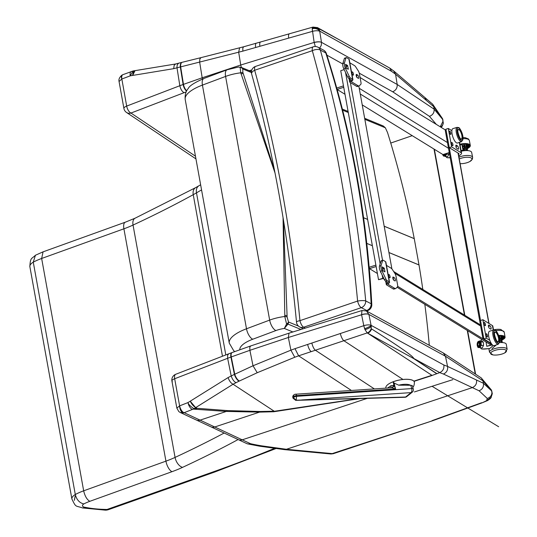 <?xml version="1.0" encoding="UTF-8"?>
<svg xmlns="http://www.w3.org/2000/svg" width="537" height="537" viewBox="0 0 537 537"><rect width="100%" height="100%" fill="white"/><g stroke="black" fill="none" stroke-linecap="round" stroke-linejoin="round"><path stroke-width="0.81" d="M196.844 408.422L194.454 408.67A5.994 3.94 91 0 1 193.803 409.14L197.072 408.295A5.994 5.303 123.3 0 1 196.844 408.422L195.636 407.63A5.994 5.303 123.3 0 0 195.864 407.502L195.844 407.496A6.129 2.249 -124.9 0 1 190.246 401.186L195.636 407.63A87.8 72.508 -68.6 0 1 193.938 408.677A5.994 3.893 90.7 0 1 193.307 409.134A61.473 16.566 -13.1 0 1 193.803 409.14L226.332 411.429L259.546 412.121A9.189 5.625 -90.6 0 0 260.371 411.49L227.534 410.597L197.072 408.295L195.864 407.502L233.065 384.237C230.957 383.183 229.299 380.968 228.091 377.578L190.246 401.186A81.825 67.132 110.7 0 1 187.977 402.582A5.994 2.752 68.6 0 0 192.488 409.409L193.307 409.134M194.454 408.67A60.272 15.888 166.8 0 0 193.938 408.677C190.373 406.294 188.386 404.267 187.977 402.582L179.613 405.858L176.848 408.107L171.927 381.075A6.129 2.067 -10.3 0 1 174.673 378.746A6.129 2.826 -111.1 0 1 175.747 374.269L175.747 374.269A6.129 6.129 0 0 0 171.927 381.075A6.129 2.067 -10.3 0 0 172.404 381.7M236.045 382.686A176.78 84.524 -12.5 0 1 239.099 381.156L257.236 372.718L253.014 365.771L234.407 374.39A184.48 87.531 167.5 0 0 231.199 375.981L231.199 375.974C232.353 379.391 233.971 381.626 236.045 382.686L233.051 384.23L274.192 411.208L260.371 411.49M176.848 408.107L178.821 411.577L180.231 412.497L183.097 412.926A6.129 5.571 -65.1 0 0 184.151 412.684A5.994 2.752 -111.4 0 1 179.633 405.851M183.097 412.926A5.994 3.081 -100 0 1 179.613 405.858L174.673 378.746L227.634 358.293A184.6 62.97 -10.3 0 1 230.91 357.065A6.129 2.658 -110.3 0 1 231.89 352.621A6.129 2.658 -110.3 0 1 232.071 352.574M228.091 377.578L231.199 375.974L227.634 358.3M289 333.168L250.604 345.976L249.799 347.311L249.893 350.312L288.342 337.484L289 333.168L361.965 310.54L361.576 314.648A5.759 2.101 -10.9 0 1 368.899 314.42L366.502 310.99L443.32 352.977L481.199 377.867L491.241 389.788A5.759 5.498 145.1 0 1 491.932 393.097L492.261 393.762L491.147 397.279L486.562 400.676L482.145 402.824L432.762 420.693L331.027 453.993L333.249 453.711L286.422 449.281L261.781 445.864A278.24 75.12 -13.2 0 1 250.531 443.703L214.746 426.989L259.546 412.121L273.729 411.751A9.236 4.551 -93.9 0 0 274.219 411.295L274.192 411.208M274.219 411.295L358.83 398.575M371.564 328.919A5.759 4.987 118.7 0 1 367.61 333.155L413.544 358.488A5.759 5.095 -56.7 0 0 413.712 358.434C413.483 356.427 399.441 346.593 371.564 328.919A102.627 49.901 103.4 0 0 371.148 328.664A5.759 4.987 118.7 0 1 367.234 332.906L431.882 375.303L430.775 375.927L439.682 372.624L443.441 374.034C446.67 372.557 448.046 370.02 447.563 366.422L445.468 356.253L482.911 380.814L491.274 390.574A366.811 112.199 -11.7 0 1 491.724 391.164L491.932 393.091A5.759 5.524 144.6 0 0 491.261 389.828L491.724 391.164M361.576 314.648L363.797 325.684L295.001 348.667L298.612 355.83L351.406 390.459M443.441 374.034L479.091 390.788L487.281 398.461L486.562 400.676A5.759 2.92 67.4 0 0 487.515 400.589L487.515 400.589A5.759 2.92 67.4 0 0 487.542 400.582M482.145 402.824L487.515 400.589C490.053 398.944 491.288 397.803 491.227 397.152M481.461 378.108L482.911 380.814M487.281 398.461C489.939 397.602 491.489 395.809 491.932 393.097M361.965 310.54L366.402 310.936M257.236 372.718L294.759 357.246L290.9 350.164L288.342 337.484L361.596 314.763A5.759 2 -11.4 0 1 368.899 314.427L445.468 356.259L443.32 352.977M364.636 328.738L364.992 329.624A5.759 1.806 -20.2 0 0 371.275 326.301L371.161 325.536A5.759 0.779 -22.6 0 1 364.636 328.738L363.797 325.684A5.759 2 -11.4 0 1 371.107 325.355L368.899 314.427M371.148 328.664L371.275 326.301M363.764 325.69L364.992 329.624L367.234 332.906L343.888 340.706L402.972 379.464M175.747 374.269L228.681 353.829L227.634 355.232L227.634 358.293M261.781 445.864L259.465 446.166L247.839 443.931A6.129 5.155 -77.3 0 0 247.839 443.938A6.129 5.155 -77.3 0 0 250.531 443.703A6.129 5.578 115 0 1 246.604 443.515A6.129 5.578 115 0 1 246.597 443.508A6.129 5.578 115 0 1 246.53 443.475M247.322 443.784A6.129 5.155 -77.3 0 0 247.839 443.931A6.129 6.129 0 0 1 246.597 443.508M295.001 348.667A1327.397 1174.453 -56.7 0 0 290.9 350.164L253.014 365.778L249.893 350.312L231.259 356.937A6.129 2.658 -110.3 0 1 232.239 352.494A6.129 2.658 -110.3 0 1 232.259 352.487M479.091 390.788C482.421 389.385 483.864 386.895 483.414 383.317L482.911 380.82M491.274 390.574L483.414 383.317M447.563 366.402L443.851 365.006C444.287 368.536 442.931 371.067 439.783 372.591L439.682 372.624M298.512 326.12L288.51 321.992A3.061 2.544 112.4 0 1 287.953 324.1A3.061 1.175 -159.2 0 1 286.57 323.999L284.328 328.443L287.953 324.1L300.955 329.463M283.053 217.606L284.798 315.394A708.551 218.566 98.2 0 1 284.778 316.494A3.061 1.108 179.6 0 1 287.087 317.005L288.51 321.992A3.061 1.571 148.3 0 1 286.57 323.999L284.778 316.494A24.501 8.35 169.7 0 0 269.661 320.106A9.189 4.054 69.5 0 0 275.937 330.557A15.318 5.222 -10.3 0 1 284.328 328.443L292.866 331.967M287.087 317.005A806.52 256.954 -83 0 0 287.08 315.91L283.442 219.975M364.845 119.335L385.358 127.793L383.284 125.987L364.657 118.288M238.589 67.011L240.167 67.407A3.061 2.457 -63 0 1 241.549 67.508L238.589 67.011L227.104 69.776A9.189 4.054 -110.5 0 0 225.587 76.429A24.501 8.35 -10.3 0 1 240.71 72.817A708.551 304.654 77.6 0 1 241.113 73.858L275.031 173.015M274.588 170.766L243.261 73.65A806.52 342.861 -101 0 0 242.885 72.596A3.061 0.953 160.1 0 0 240.71 72.817L240.167 67.407A3.061 2.772 37.5 0 1 242.744 68.951L251.39 72.522M242.885 72.596L242.744 68.951A3.061 2.544 112.4 0 0 241.549 67.508L251.417 71.575M385.358 127.793L387.546 132.592A1026.872 852.407 112.4 0 1 387.754 133.263A1026.872 852.407 112.4 0 1 414.242 238.623L384.177 226.211M388.942 252.558L419.008 264.963A3.061 2.544 -67.6 0 0 419.001 264.922L388.936 252.518M419.008 264.963A1026.872 852.407 112.4 0 1 422.807 289.436M424.834 304.325A1026.872 852.407 112.4 0 1 429.298 345.298M384.183 226.252L414.255 238.656A3.061 2.544 -67.6 0 0 414.242 238.623M414.255 238.656L419.001 264.922M135.371 70.609A6.129 3.215 84.1 0 0 135.304 70.615L135.304 70.615A6.129 3.215 84.1 0 0 132.686 75.422L135.009 70.656L133.089 70.978L130.229 75.851A5.994 2.745 -110.7 0 1 131.297 71.502L131.297 71.502A5.994 2.745 -110.7 0 1 131.33 71.495M135.009 70.656L175.545 63.997L174.136 65.393L173.713 68.669L132.686 75.422A81.825 67.165 -68.4 0 0 130.229 75.851L121.839 79.013A5.994 2.745 69.3 0 1 122.913 74.663L133.089 70.978M121.892 75.16A5.994 2.323 58.7 0 0 121.818 79.026L119.06 81.483C118.523 79.436 119.469 77.328 121.892 75.16L122.913 74.663M175.498 64.01L178.646 63.191L177.277 64.688L176.935 67.387L179.835 85.719A184.6 62.896 -10.2 0 1 183.124 84.497A6.129 2.631 69.8 0 0 186.547 91.089M440.219 126.792L442.877 121.604A5.759 5.222 -26.7 0 0 442.448 118.529L443.314 122.933A5.759 5.383 -173.9 0 1 440.541 126.987M443.32 122.812A5.759 5.383 -173.9 0 1 443.314 122.933L442.36 125.886L441.26 127.43M442.877 121.604L442.877 121.516A5.759 5.189 -25.6 0 0 442.495 118.623L432.674 104.198L433.648 106.232L434.131 109.172L442.307 118.972A366.811 137.714 -8.8 0 1 442.777 119.738L442.394 118.429M442.877 121.516L442.777 119.738M434.131 109.179L434.131 109.172C434.346 112.676 432.788 115.066 429.446 116.354L392.688 91.773C395.91 90.397 397.407 87.961 397.179 84.463L434.131 109.179M319.079 28.797A102.627 14.828 -136 0 1 318.676 28.582A5.759 5.001 -60.8 0 0 317.468 27.588L339.223 39.751L319.079 28.797A5.759 5.001 -60.8 0 0 317.891 27.823A5.759 5.001 -60.8 0 0 317.844 27.796M315.32 46.518L314.158 42.43L312.198 28.743L312.97 27.085L317.468 27.588A5.759 5.001 -60.8 0 0 317.347 27.521M314.179 42.544A5.759 1.826 -9.6 0 1 321.488 42.336L321.254 45.39L319.696 48.102M202.449 79.026L202.174 77.791L240.73 65.024L314.158 42.43A5.759 1.926 -9.1 0 1 321.488 42.329L397.179 84.463L395.588 74.254L391.668 71.414L389.734 68.071L339.209 39.745M318.676 28.582L319.562 30.387A5.759 4.84 7.1 0 0 312.279 28.139L312.386 31.374A5.759 1.926 -9.1 0 1 319.716 31.274L321.488 42.329M312.198 28.743A5.759 4.175 7.4 0 1 319.71 31.112L319.716 31.274M319.562 30.387L319.71 31.112L391.668 71.414M312.97 27.085L289.376 33.784A6.129 1.96 -105.9 0 0 288.698 38.107L242.858 51.129L242.811 48.149L243.563 46.813L260.573 41.973A6.129 1.96 -105.9 0 1 260.586 41.967M240.73 65.024L238.676 52.196L180.667 66.87A6.129 2.826 -104.1 0 1 182.258 62.272A6.129 2.826 -104.1 0 1 182.278 62.265M240.73 65.031L241.348 67.414M186.151 91.908A178.479 60.842 169.7 0 0 184.084 92.686C182.056 91.565 180.64 89.243 179.835 85.719L126.678 106.091A6.129 2.792 69 0 0 130.961 113.045A6.129 5.43 123.8 0 1 126.531 112.468L126.531 112.468A6.129 6.129 0 0 1 123.906 108.461L123.906 108.461A6.129 2.108 -10.2 0 1 126.678 106.091L121.839 79.013M195.931 158.804A6.129 6.129 0 0 1 195.119 158.341L195.119 158.341A6.129 5.43 -56.2 0 0 195.931 158.777A6.129 4.987 110.3 0 1 195.851 158.744M199.663 62.144L202.174 77.791L183.473 84.369A6.129 2.631 69.8 0 0 186.701 90.8M393.99 71.173L432.674 104.198M442.307 118.972L433.715 106.635M173.713 68.669L176.962 67.823A184.48 36.865 171.8 0 1 180.311 66.957L183.124 84.497L183.473 84.369L180.667 66.87L180.311 66.957A6.129 2.826 -104.1 0 1 181.902 62.359L200.932 57.654L199.838 59.063L199.663 62.138M200.932 57.654L239.623 47.8L238.67 52.19A1327.397 1176.842 123.8 0 0 242.858 51.129M393.628 70.897L395.588 74.227L426.378 100.439L424.774 97.372M305.311 328.107L303.633 327.228A6.129 2.316 -108.8 0 1 299.948 320.643A6.129 1.282 174.6 0 0 296.505 322.14A6.129 6.129 0 0 0 299.767 326.993A6.129 5.276 -62.4 0 0 303.633 327.228L361.28 307.654A6.129 5.276 -62.4 0 0 365.717 300.928A6.129 1.275 174.7 0 0 357.602 301.069A6.129 2.316 71.2 0 0 361.28 307.654L366.697 310.487A6.129 2.316 71.2 0 0 367.644 310.621A6.129 6.129 0 0 0 371.792 304.499A6.129 1.765 177 0 0 371.134 303.761A6.129 5.276 117.6 0 1 366.697 310.487L365.972 310.735M325.764 52.921A6.129 2.376 -17.8 0 1 326.409 53.606A6.129 6.129 0 0 0 323.415 50.048L323.415 50.048A6.129 5.276 117.6 0 1 325.764 52.921A1026.872 884.11 117.6 0 1 371.134 303.761L365.717 300.928C357.36 211.793 342.237 128.182 320.347 50.089A6.129 5.276 -62.4 0 0 317.998 47.216A6.129 6.129 0 0 0 313.185 46.847A6.129 2.316 71.2 0 0 312.312 50.686A6.129 2.846 -15.7 0 1 320.347 50.089L325.764 52.921M251.618 73.911A6.129 2.846 -15.6 0 1 251.605 73.864A6.129 2.846 -15.6 0 1 251.605 73.858A6.129 2.846 -15.6 0 1 254.666 70.26A6.129 2.316 -108.8 0 1 255.538 66.413A6.129 6.129 0 0 0 251.605 73.864C273.118 151.152 288.087 233.91 296.505 322.14M312.312 50.686C334.095 128.638 349.191 212.102 357.602 301.069L299.948 320.643C291.416 231.715 276.32 148.252 254.666 70.26L312.312 50.686M389.647 277.716A1.718 0.577 -107.6 0 1 388.721 275.998A1.718 0.577 -107.6 0 1 388.835 274.481A1.718 0.577 -107.6 0 1 389.902 275.951A1.718 0.577 -107.6 0 1 389.875 277.763A1.718 0.577 -107.6 0 1 389.647 277.716M386.465 265.379L391.097 268.185A6.129 2.047 -107.6 0 1 392.48 269.695L394.964 273.541A3.061 1.027 -107.6 0 1 396.038 276.374L397.588 284.885A3.061 1.027 -107.6 0 1 397.42 286.973L395.897 288.396A6.129 2.047 -107.6 0 1 395.615 288.57L394.017 289.074A6.129 2.047 -107.6 0 1 393.198 288.913L386.606 284.925A3.309 1.114 -10.4 0 1 386.318 284.576A3.309 1.114 -10.4 0 1 386.526 284.073L387.707 282.798A1.53 0.517 169.6 0 0 387.801 282.563A1.53 0.517 169.6 0 0 387.674 282.402L385.432 281.046A3.061 1.027 -107.6 0 1 384.364 279.616L380.411 271.326A4.081 1.363 -107.6 0 1 379.458 266.13L380.988 261.163A3.061 1.027 -107.6 0 1 381.324 260.74L382.921 260.237A3.061 1.027 -107.6 0 1 383.331 260.317L385.566 261.673A3.309 1.114 -10.4 0 1 385.848 262.022L389.553 282.247A3.309 1.114 169.6 0 0 389.265 281.898L387.029 280.542A3.061 1.027 -107.6 0 1 385.962 279.106L382.002 270.823A4.081 1.363 -107.6 0 1 381.055 265.627L382.586 260.66A3.061 1.027 -107.6 0 1 382.921 260.237M382.659 268.661L383.163 270.963M395.615 288.57A6.129 2.047 -107.6 0 1 394.796 288.409L388.197 284.415A1.53 0.517 -10.4 0 1 388.07 284.254A1.53 0.517 -10.4 0 1 388.164 284.026L389.345 282.744A3.309 1.114 169.6 0 0 389.553 282.247M383.069 270.903L382.378 267.144A2.537 0.852 -10.4 0 0 382.163 266.876L384.183 268.077L384.995 271.735L382.874 270.769A2.537 0.852 169.6 0 1 382.982 270.849M392.869 278.32A1.718 0.577 -107.6 0 1 393.722 280.166M394.346 277.723A1.718 0.577 -107.6 0 1 395.272 279.441A1.718 0.577 -107.6 0 1 395.158 280.958A1.718 0.577 -107.6 0 1 394.93 280.911L393.843 280.254A1.718 0.577 -107.6 0 1 392.916 278.535A1.718 0.577 -107.6 0 1 393.03 277.018A1.718 0.577 -107.6 0 1 393.259 277.065L394.346 277.723L392.842 278.2M381.055 272.689L380.921 272.601A2.537 0.852 -10.4 0 1 380.699 272.333A2.537 0.852 -10.4 0 1 380.767 272.071M353.004 75.113A1.718 0.577 -107.6 0 1 352.077 73.394A1.718 0.577 -107.6 0 1 352.191 71.877A1.718 0.577 -107.6 0 1 353.259 73.347A1.718 0.577 -107.6 0 1 353.232 75.16A1.718 0.577 -107.6 0 1 353.004 75.113M349.822 62.775L354.454 65.574A6.129 2.047 -107.6 0 1 355.836 67.091L358.32 70.938A3.061 1.027 -107.6 0 1 359.394 73.77L360.951 82.282A3.061 1.027 -107.6 0 1 360.777 84.363L359.26 85.792A6.129 2.047 -107.6 0 1 358.971 85.967L357.373 86.47A6.129 2.047 -107.6 0 1 356.555 86.309L349.963 82.322A3.309 1.114 -10.4 0 1 349.674 81.973A3.309 1.114 -10.4 0 1 349.882 81.47L351.064 80.194A1.53 0.517 169.6 0 0 351.158 79.959A1.53 0.517 169.6 0 0 351.03 79.798L348.788 78.442A3.061 1.027 -107.6 0 1 347.721 77.013L343.767 68.723A4.081 1.363 -107.6 0 1 342.814 63.527L344.351 58.56A3.061 1.027 -107.6 0 1 344.68 58.137L346.278 57.634A3.061 1.027 -107.6 0 1 346.687 57.714L348.922 59.07A3.309 1.114 -10.4 0 1 349.204 59.419L352.91 79.644A3.309 1.114 169.6 0 0 352.621 79.295L350.386 77.939A3.061 1.027 -107.6 0 1 349.318 76.502L345.358 68.212A4.081 1.363 -107.6 0 1 344.412 63.024L345.942 58.056A3.061 1.027 -107.6 0 1 346.278 57.634M346.016 66.058L346.519 68.353M358.971 85.967A6.129 2.047 -107.6 0 1 358.152 85.806L351.554 81.812A1.53 0.517 -10.4 0 1 351.426 81.651A1.53 0.517 -10.4 0 1 351.52 81.423L352.702 80.141A3.309 1.114 169.6 0 0 352.91 79.644M346.425 68.3L345.734 64.534A2.537 0.852 -10.4 0 0 345.519 64.272L347.54 65.474L348.352 69.132L346.231 68.165A2.537 0.852 169.6 0 1 346.338 68.246M356.226 75.71A1.718 0.577 -107.6 0 1 357.085 77.563M357.702 75.12A1.718 0.577 -107.6 0 1 358.629 76.838A1.718 0.577 -107.6 0 1 358.515 78.355A1.718 0.577 -107.6 0 1 358.286 78.308L357.199 77.65A1.718 0.577 -107.6 0 1 356.273 75.925A1.718 0.577 -107.6 0 1 356.387 74.415A1.718 0.577 -107.6 0 1 356.615 74.462L357.702 75.12L356.199 75.596M344.412 70.085L344.277 69.998A2.537 0.852 -10.4 0 1 344.056 69.729A2.537 0.852 -10.4 0 1 344.123 69.468M499.732 341.324A6.135 1.987 170.4 0 0 501.504 341.425L500.86 342.532M501.692 342.539L500.927 338.055L499.665 339.746M499.712 340.317A6.135 1.987 170.4 0 0 501.33 340.398M500.309 340.371L500.148 339.411M500.927 338.055L501.363 338.062A19.265 15.788 -129 0 1 502.27 342.566M498.886 336.189A1.074 0.416 -107.9 0 1 499.538 337.431L499.9 339.592M503.699 337.746L503.471 336.43L503.693 337.216L504.431 337.068A8.33 2.698 -9.6 0 1 504.471 337.223A8.33 2.698 -9.6 0 1 504.438 337.672L503.699 337.746L504.317 337.934A8.33 2.698 -9.6 0 1 503.76 338.599L503.095 338.585L502.753 338.86L503.417 338.874A8.33 2.698 -9.6 0 1 502.35 339.525L501.759 339.465M500.598 335.632L501.014 338.055M501.773 336.102L502.35 339.525M499.242 335.612L500.303 335.618A8.33 2.698 -9.6 0 1 501.78 335.753L501.196 335.679L501.82 339.431M503.323 336.477L503.578 338.008M504.337 337.082L504.438 337.672M502.249 335.88L502.753 338.86M503.659 338.001L503.76 338.599M502.645 335.927L503.095 338.585M499.585 335.887L500.175 339.357M502.652 335.927L503.075 336.558L503.74 336.343A8.33 2.698 -9.6 0 1 504.31 336.833L503.572 336.988M501.256 336.008L502.317 335.847A8.33 2.698 -9.6 0 1 503.391 336.175L502.726 336.39M498.705 335.632A8.33 2.698 -9.6 0 1 499.625 335.612L499.289 335.88M501.887 340.022A8.941 2.9 170.4 0 0 505.075 337.115A8.941 2.9 170.4 0 0 500.242 335.39A8.941 2.9 170.4 0 0 498.631 335.43M495.819 330.617A8.941 2.9 170.4 0 1 499.39 330.389A8.941 2.9 170.4 0 1 504.223 332.121L500.907 329.503A8.021 2.598 170.4 0 0 498.739 329.295A8.021 2.598 170.4 0 0 493.51 329.866M502.129 349.292A8.021 2.598 170.4 0 0 492.201 351.574A8.021 2.598 170.4 0 0 492.818 354.87A8.021 2.598 170.4 0 0 494.986 355.071A8.021 2.598 170.4 0 0 504.861 352.822A8.021 2.598 170.4 0 0 502.129 349.292M492.818 354.87L489.496 352.252A8.941 2.9 170.4 0 1 502.296 347.533A8.941 2.9 170.4 0 1 507.136 349.258L506.284 344.257A8.941 2.9 170.4 0 0 501.451 342.532A8.941 2.9 170.4 0 0 499.571 342.586M463.431 149.031A6.135 2.208 169 0 0 466.834 149.729L466.418 150.568M463.505 150.118A2.571 0.926 -11 0 1 464.834 150.635M461.115 150.776A8.256 2.967 -11 0 1 463.062 150.387L462.968 150.87M462.86 150.89L462.766 150.434M467.002 150.575L466.197 146.413L464.552 148.554L464.116 146.413A1.074 0.403 70.1 0 0 463.693 145.406M463.31 148.071A6.135 2.208 169 0 0 466.64 148.715M465.586 148.695L464.693 144.104M460.061 144.977A8.726 3.141 -11 0 1 461.927 144.607L462.424 144.715L463.438 150.796M461.927 144.607L463.022 150.219L463.512 150.326L462.417 144.688M461.082 150.602A8.726 3.141 -11 0 1 463.022 150.219M466.197 146.413L466.626 146.42A19.265 15.499 -132.5 0 1 467.599 150.602M462.995 146.541A2.571 0.926 -11 0 1 464.143 147.071L464.424 148.527M463.538 144.614L464.109 144.923A1.074 0.403 -109.9 0 1 464.787 146.171L465.17 148.152M468.694 144.708L468.935 145.574L469.674 145.406A8.33 3 -11 0 1 469.714 145.554A8.33 3 -11 0 1 469.694 146.077L468.955 146.158L469.58 146.373A8.33 3 -11 0 1 469.036 147.111L468.371 147.098L468.036 147.406L468.7 147.413A8.33 3 -11 0 1 467.646 148.145L467.116 148.037M462.203 143.99L463.109 143.889A8.33 3 -11 0 1 464.841 143.795L465.519 143.809A8.33 3 -11 0 1 466.995 143.95L466.478 144.238L467.539 144.057A8.33 3 -11 0 1 468.62 144.419L467.962 144.654L468.311 144.842L468.969 144.607A8.33 3 -11 0 1 469.546 145.151L468.814 145.319M462.941 146.319A2.141 0.772 -11 0 1 463.606 146.648M463.941 146.796A2.45 0.879 169 0 0 463.941 146.675A2.45 0.879 169 0 0 462.901 146.171M465.713 143.815L466.217 146.413M466.908 144.319L467.646 148.145M466.304 143.862L467.109 148.004M468.519 144.768L468.841 146.453M468.673 144.715L468.955 146.158M469.566 145.426L469.694 146.077M467.398 144.131L468.036 147.406M468.908 146.447L469.036 147.111M467.794 144.117L468.371 147.098M467.861 144.138L467.962 144.654M466.405 143.869L466.478 144.238M460.618 144.265L460.545 144.285A8.33 3 -11 0 1 462.364 143.97L462.25 144.265M460.014 144.688L460.665 144.534M467.264 148.655A8.941 3.215 169 0 0 470.311 145.44A8.941 3.215 169 0 0 465.451 143.554A8.941 3.215 169 0 0 459.92 144.198M463.089 138.674A8.941 3.215 169 0 1 464.498 138.647A8.941 3.215 169 0 1 469.365 140.526L468.479 138.982L465.29 137.714A8.021 2.886 169 0 0 463.82 137.613A8.021 2.886 169 0 0 463.062 137.62M460.115 163.664A8.021 2.886 169 0 0 460.605 163.684A8.021 2.886 169 0 0 469.902 161.489A8.021 2.886 169 0 0 467.633 157.247A8.021 2.886 169 0 0 459.263 158.972M458.94 157.173A8.941 3.215 169 0 1 467.761 155.475A8.941 3.215 169 0 1 472.627 157.361L471.674 152.448A8.941 3.215 169 0 0 466.814 150.568A8.941 3.215 169 0 0 461.196 151.233M446.509 153.441L446.703 154.146L445.885 155.361A3.061 1.45 91 0 1 444.864 156.193A3.061 1.45 -89 0 0 445.885 155.361A3.061 1.45 -89 0 0 446.354 153.495A3.061 1.45 91 0 1 445.885 155.361L445.455 156.576L444.468 156.066M445.455 156.576L447.657 156.609L448.905 154.186L448.925 152.468M446.703 154.146L448.905 154.186M444.864 153.965A2.141 1.014 91 0 1 443.911 155.26A2.141 1.014 91 0 1 443.159 154.508M443.965 155.253A2.141 1.014 91 0 1 443.253 154.475M443.609 154.367A1.544 0.732 -89 0 0 444.032 154.656A1.544 0.732 -89 0 0 444.629 154.038M479.085 341.324L479.373 340.955L480.957 341.968L481.3 345.412L480.481 346.62A3.061 1.45 91 0 1 479.467 347.452A3.061 1.45 -89 0 0 480.481 346.62A3.061 1.45 -89 0 0 480.937 343.687A3.061 1.45 -89 0 0 479.971 341.458A3.061 1.45 -89 0 0 479.568 341.331A3.061 1.45 91 0 1 480.877 343.271A3.061 1.45 91 0 1 480.481 346.62L480.051 347.835L479.064 347.325M480.051 347.835L482.253 347.875L483.501 345.445L483.528 343.734L483.159 342.009L482.562 341.498L481.575 340.988L479.373 340.955M480.957 341.968L483.159 342.009M481.3 345.412L483.501 345.445M478.863 342.324A2.141 1.014 91 0 1 479.541 344.694A2.141 1.014 91 0 1 478.507 346.519A2.141 1.014 91 0 1 477.534 344.358A2.141 1.014 91 0 1 478.581 342.23A2.141 1.014 91 0 1 478.863 342.324M478.561 346.519A2.141 1.014 91 0 1 477.641 344.358A2.141 1.014 91 0 1 478.635 342.237M478.883 342.901A1.544 0.732 -89 0 0 478.682 342.834A1.544 0.732 -89 0 0 477.923 344.365A1.544 0.732 -89 0 0 478.628 345.922A1.544 0.732 -89 0 0 479.373 344.606A1.544 0.732 -89 0 0 478.883 342.901M450.221 157.777L449.838 157.804A4.591 2.168 91 0 1 449.758 157.804A4.591 2.168 91 0 1 449.677 157.797M446.012 156.582A4.591 2.168 -89 0 0 447.435 157.764A4.591 2.168 -89 0 0 447.516 157.764L450.187 157.603M458.759 156.186L461.055 154.213A4.94 1.685 169.7 0 0 461.565 153.267A4.94 1.685 169.7 0 0 461.142 152.736L451.624 146.876L449.254 147.628L458.773 153.488A2.302 0.785 -10.3 0 1 458.974 153.736A2.302 0.785 -10.3 0 1 458.732 154.179L458.444 154.428M449.254 147.628L445.925 129.216L448.288 128.457L451.872 130.666M458.121 149.138L456.873 148.373A1.718 0.571 -107.6 0 1 455.953 146.655A1.718 0.571 -107.6 0 1 456.067 145.151A1.718 0.571 -107.6 0 1 456.296 145.198L457.544 145.963A1.718 0.571 -107.6 0 1 458.464 147.682A1.718 0.571 -107.6 0 1 458.35 149.185A1.718 0.571 -107.6 0 1 458.121 149.138M452.926 144.534A1.718 0.571 -107.6 0 1 452.745 145.735A1.718 0.571 -107.6 0 1 451.677 144.278A1.718 0.571 -107.6 0 1 451.704 142.466A1.718 0.571 -107.6 0 1 452.926 144.534M450.872 133.196A1.718 0.571 -107.6 0 1 450.697 134.404A1.718 0.571 -107.6 0 1 449.63 132.941A1.718 0.571 -107.6 0 1 449.657 131.135A1.718 0.571 -107.6 0 1 450.872 133.196M451.624 146.876L448.288 128.457M480.608 347.848A4.591 2.168 -89 0 0 482.031 349.03A4.591 2.168 -89 0 0 482.112 349.03L489.697 348.56L484.434 349.063A4.591 2.168 91 0 1 484.354 349.07A4.591 2.168 91 0 1 484.273 349.063M481.615 339.263L480.722 340.975M492.02 348.6L495.651 345.479A4.94 1.685 169.7 0 0 496.081 344.976M489.791 340.337L486.22 338.142L483.85 338.894L491.328 343.492M493.241 345.519L489.697 348.56M483.85 338.894L480.521 320.475L482.884 319.723L492.402 325.576A4.94 1.685 -10.3 0 1 492.832 326.107L493.537 330.013M487.522 335.793A1.718 0.571 -107.6 0 1 487.341 337.001A1.718 0.571 -107.6 0 1 486.274 335.538A1.718 0.571 -107.6 0 1 486.3 333.732A1.718 0.571 -107.6 0 1 487.522 335.793M485.468 324.462A1.718 0.571 -107.6 0 1 485.294 325.664A1.718 0.571 -107.6 0 1 484.226 324.207A1.718 0.571 -107.6 0 1 484.253 322.395A1.718 0.571 -107.6 0 1 485.468 324.462M489.422 328.302A1.718 0.571 -107.6 0 1 488.502 326.583A1.718 0.571 -107.6 0 1 488.616 325.08A1.718 0.571 -107.6 0 1 488.845 325.127L490.093 325.892A1.718 0.571 -107.6 0 1 491.013 327.61A1.718 0.571 -107.6 0 1 490.899 329.114A1.718 0.571 -107.6 0 1 490.664 329.067L489.422 328.302M486.22 338.142L482.884 319.723M344.042 69.656L340.727 70.709L378.518 279.683L383.022 278.596A1.53 0.524 -10.3 0 1 383.801 278.428M383.653 278.119A2.296 0.785 169.7 0 0 382.787 278.327L378.518 279.683M358.817 86.014L391.896 268.903M483.79 338.545L482.958 338.807L491.677 344.17A1.53 0.524 -10.3 0 1 491.811 344.338A1.53 0.524 -10.3 0 1 490.925 344.989L486.797 346.305L486.019 341.968M482.958 338.807L445.166 129.833L445.985 129.571L483.783 338.545M486.797 346.305L491.436 345.177A2.296 0.785 169.7 0 0 492.315 344.788M493.751 329.946L489.522 331.242A7.552 2.524 72.4 0 0 489.395 339.203A7.552 2.524 72.4 0 0 494.1 345.633L498.302 344.244L499.739 340.928C499.477 334.866 495.604 329.537 495.282 330.215L493.751 329.946A7.498 2.51 72.4 0 0 493.631 337.86A7.498 2.51 72.4 0 0 498.302 344.244M457.108 127.343L452.879 128.638A7.552 2.524 72.4 0 0 452.751 136.599A7.552 2.524 72.4 0 0 457.457 143.023L461.659 141.64L463.095 138.324C462.834 132.256 458.96 126.933 458.645 127.611L457.108 127.343A7.498 2.51 72.4 0 0 456.987 135.25A7.498 2.51 72.4 0 0 461.659 141.64M376.142 266.527L369.49 268.648L369.234 267.225L375.887 265.11M369.49 268.648L377.404 273.514M384.069 278.992L383.687 278.448M383.801 279.079L384.237 279.347M397.105 287.261L489.677 344.224L491.053 343.787L397.669 286.328M362.233 104.903L442.958 154.569L449.274 152.562M343.727 87.309L337.115 89.41M344.989 94.29L337.129 89.451M337.001 89.001L336.82 88.008L343.472 85.893M445.166 129.833L360.065 77.476M392.104 387.889L395.594 388.963L394.567 385.136L393.863 385.304A14.546 5.357 -10.8 0 0 393.628 385.398A3.061 1.557 -75.5 0 1 391.869 387.848L392.104 387.889A3.061 1.517 108.6 0 0 393.923 385.519L393.346 385.465A3.061 1.678 -79.5 0 1 391.614 387.821L391.869 387.848M295.639 400.36L296.229 400.213L296.565 395.615L395.594 388.963L393.856 385.264A14.546 5.363 169.4 0 0 393.346 385.465L391.017 385.667A3.061 1.765 -118.3 0 1 390.58 387.828M390.433 387.922L391.614 387.821M391.017 385.667L387.613 388.029M293.323 397.689A2.296 0.712 165 0 0 293.027 398.192L295.719 400.36L404.911 397.279A3.061 1.779 -91.6 0 0 405.583 397.031L296.229 400.213L293.323 397.689L293.135 396.991L293.605 396.608A2.296 0.712 165 0 1 296.565 395.615A2.296 1.175 -93.8 0 0 295.377 394.225L390.855 387.808M412.624 387.372C413.799 386.613 414.376 384.868 414.369 382.129L414.363 382.102A14.546 5.048 168.5 0 0 414.363 382.102A14.546 5.048 168.5 0 0 405.401 379.29A14.546 5.048 168.5 0 0 390.459 382.948A14.546 5.048 168.5 0 0 385.855 387.922M414.369 382.129A14.546 5.048 168.5 0 0 393.158 381.794L394.158 383.082L398.709 385.183L410.805 385.271L411.698 388.6L296.76 396.319A2.296 0.712 -15 0 0 293.799 397.313L293.739 398.152M301.66 399.958L411.067 392.614L405.583 397.031A3.061 2.383 51.2 0 0 406.751 396.601L412.235 392.185A3.061 3.061 0 0 0 413.275 389.003L412.369 385.64L410.805 385.271M412.235 392.185A3.061 2.383 -128.8 0 1 411.067 392.614A3.061 1.571 -93.8 0 0 411.698 388.6A3.061 0.946 165 0 1 413.275 389.003M434.01 149.064L464.445 315.051M467.264 330.436L475.238 373.913M412.235 135.666L390.748 143.057M434.366 149.286L464.807 315.273M467.626 330.658L475.601 374.155M35.429 255.243C31.522 259.21 30.354 257.142 29.864 266.641A17.177 5.853 -10.3 0 1 33.267 262.143A41.188 14.043 -10.3 0 1 41.651 258.472L43.074 251.846L35.429 255.243L33.267 262.143L75.294 494.49C76.623 499.719 79.456 502.867 83.785 503.934A31.998 10.908 -10.3 0 1 89.8 501.323L171.981 471.687A67.387 22.97 169.7 0 0 182.56 467.358A713.317 243.18 169.7 0 0 238.106 439.541M43.074 251.846L125.302 222.197A9.189 3.833 70.2 0 0 123.906 228.809A58.197 19.842 169.7 0 0 133.042 225.07A704.128 240.046 169.7 0 0 193.246 194.683A119.456 40.725 169.7 0 0 196.488 192.843A323.918 110.427 -10.3 0 1 201.563 189.937M171.981 471.687A9.189 3.833 -109.8 0 1 165.933 461.149L123.906 228.809L41.651 258.472L83.671 490.811C84.88 496.094 86.92 499.598 89.8 501.323M108.555 509.626L108.555 509.626A9.189 3.725 -109.5 0 1 107.024 509.465A9.189 4.309 90.9 0 1 105.353 510.15A9.189 9.189 0 0 0 108.555 509.626L214.773 472.01L275.978 448.549M274.501 448.355A598.097 203.899 -10.3 0 1 213.243 471.848L107.024 509.465A79.751 27.186 -10.3 0 1 85.537 507.378L82.691 507.975C75.173 505.371 76.18 507.888 71.891 498.98L29.864 266.641M74.415 500.122A10.821 0.678 95.1 0 0 74.408 500.343L75.16 496.054L74.408 500.115M498.651 426.734L432.063 386.291M452.819 379.652L414.376 391.943M227.534 410.597A9.189 6.424 92.8 0 1 226.332 411.429L200.086 420.135L184.151 412.684L192.488 409.409M273.729 411.751L360.233 398.541M238.233 439.602A6.129 5.578 -65 0 0 238.307 439.635A6.129 5.578 -65 0 0 242.227 439.83L367.281 398.34M214.746 426.989L200.086 420.135A6.129 5.578 -64.9 0 1 196.159 419.934L210.813 426.787A6.129 5.578 -64.9 0 0 210.819 426.794A6.129 5.578 -64.9 0 0 214.746 426.989M431.882 375.303L413.826 381.142M414.02 381.344L430.775 375.927M294.759 357.246A1321.275 1169.036 123.3 0 1 298.612 355.83L315.394 350.231L374.376 388.916M311.856 343.036A6.129 1.9 71.5 0 0 315.394 350.231L343.888 340.706A6.129 1.9 71.5 0 1 340.357 333.517M436.662 373.49L413.712 358.434L439.783 372.591M413.544 358.488L436.494 373.544M443.851 365.006L371.107 325.355M284.18 449.597A6.129 4.746 96.9 0 0 284.341 449.617A6.129 4.746 96.9 0 0 286.422 449.281L472.318 387.607C475.594 386.15 476.99 383.619 476.5 380.021L447.563 366.422M481.642 402.723L432.104 420.652M239.099 381.156A6.129 2.437 63.8 0 1 234.407 374.39L230.91 357.065L231.259 356.937L234.743 374.229A6.129 2.437 63.8 0 0 239.442 380.995M307.647 344.439A6.129 1.9 71.5 0 0 311.185 351.634M483.401 383.264L476.5 380.021M383.284 125.987L364.657 118.301M342.351 109.085L348.097 111.454L342.358 109.098M342.626 110.166L348.285 112.501M287.08 315.91A3.061 1.108 179.5 0 0 284.798 315.394M372.369 245.684L366.771 243.375M366.778 243.409L372.376 245.724M367.617 219.378L363.569 217.707M363.569 217.747L367.623 219.418M243.261 73.65A3.061 0.953 160.2 0 0 241.113 73.858M234.77 351.56L233.716 350.728L229.272 343.136A36.758 12.532 169.7 0 1 246.496 328.778L202.422 85.101A9.189 4.054 -110.5 0 1 203.939 78.449C194.709 82.49 189.501 85.806 188.306 88.397C188.145 88.78 184.56 91.82 185.198 99.459A36.758 12.532 -10.3 0 1 202.422 85.101L225.587 76.429L269.661 320.106L246.496 328.778A9.189 4.054 69.5 0 0 252.773 339.23L275.937 330.557M239.817 349.741A27.568 9.398 -10.3 0 1 252.773 339.23M436.353 124.416L429.446 116.354M392.688 91.773L359.253 73.16M342.727 63.963L326.899 55.157M251.84 69.897L249.275 70.683M184.084 92.686L130.961 113.045L195.461 156.186M312.353 31.388L288.698 38.107M259.895 46.289A6.129 1.96 -105.9 0 1 260.573 41.973L289.376 33.784M255.639 47.498A6.129 1.96 -105.9 0 1 256.324 43.182M178.653 63.185L181.902 62.359A6.129 2.826 -104.1 0 1 182.083 62.332M433.728 106.688L426.378 100.439M386.036 281.415L386.526 284.073L388.164 284.026M387.633 282.381L387.707 282.798L389.345 282.744M380.988 261.163L382.586 260.66M379.458 266.13L381.055 265.627M380.411 271.326L382.002 270.823M384.364 279.616L385.962 279.106M385.432 281.046L387.029 280.542M382.814 269.057L384.411 268.547M382.639 268.567L384.183 268.077M384.633 271.85L384.995 271.735M385.566 261.673L389.265 281.898M382.163 266.876L382.874 270.769M388.13 284.06L388.197 284.415M392.862 277.186L393.259 277.065M393.198 288.913L394.796 288.409M349.392 78.811L349.882 81.47L351.52 81.423M350.99 79.778L351.064 80.194L352.702 80.141M344.351 58.56L345.942 58.056M342.814 63.527L344.412 63.024M343.767 68.723L345.358 68.212M347.721 77.013L349.318 76.502M348.788 78.442L350.386 77.939M346.17 66.454L347.768 65.944M345.996 65.964L347.54 65.474M347.989 69.246L348.352 69.132M348.922 59.07L352.621 79.295M345.519 64.272L346.231 68.165M351.493 81.456L351.554 81.812M356.226 74.583L356.615 74.462M356.555 86.309L358.152 85.806M463.632 145.091L464.109 144.923M464.787 146.171L464.116 146.413M443.2 155.636A3.061 1.45 -89 0 0 444.005 156.18A3.061 1.45 -89 0 0 445.019 155.347A3.061 1.45 -89 0 0 445.462 153.777M445.287 153.83A2.94 1.389 91 0 1 444.871 155.253A2.94 1.389 91 0 1 442.683 154.401M477.796 346.895A3.061 1.45 -89 0 0 478.601 347.439A3.061 1.45 -89 0 0 479.615 346.607A3.061 1.45 -89 0 0 480.018 343.257A3.061 1.45 -89 0 0 478.702 341.317A3.061 1.45 -89 0 0 477.883 341.834M479.474 346.513A2.94 1.389 91 0 1 477.185 345.049A2.94 1.389 91 0 1 478.984 341.559A2.94 1.389 91 0 1 479.474 346.513M447.516 157.764L449.838 157.804M455.906 145.326L456.296 145.198M455.913 146.48L457.544 145.963M461.142 152.736L459.276 142.426M458.732 154.179L458.591 153.374M482.112 349.03L484.434 349.063M488.448 325.254L488.845 325.127M488.462 326.409L490.093 325.892M493.228 330.107L492.402 325.576M345.553 72.468L380.162 263.842M382.196 275.072L382.787 278.327M350.392 82.584L382.545 260.351M490.925 344.989L490.724 343.895M488.845 323.388L458.034 153.032M494.617 332.604A4.94 1.651 -107.6 0 1 495.027 332.222A4.94 1.651 -107.6 0 1 495.698 332.363A4.94 1.651 -107.6 0 1 498.349 337.31A4.94 1.651 -107.6 0 1 498.027 341.646A4.94 1.651 -107.6 0 1 497.47 341.572M495.839 332.128A5.135 1.718 72.4 0 0 495.322 338.142A5.135 1.718 72.4 0 0 498.933 340.371A5.135 1.718 72.4 0 0 495.839 332.128M495.57 330.651A6.733 2.249 -107.6 0 1 499.632 341.458A6.733 2.249 -107.6 0 1 494.892 338.538A6.733 2.249 -107.6 0 1 495.57 330.651M457.974 130.001A4.94 1.651 -107.6 0 1 458.383 129.618A4.94 1.651 -107.6 0 1 459.054 129.759A4.94 1.651 -107.6 0 1 461.706 134.706A4.94 1.651 -107.6 0 1 461.384 139.043A4.94 1.651 -107.6 0 1 460.827 138.969M459.195 129.524A5.135 1.718 72.4 0 0 458.679 135.539A5.135 1.718 72.4 0 0 462.29 137.767A5.135 1.718 72.4 0 0 459.195 129.524M458.927 128.048A6.733 2.249 -107.6 0 1 462.988 138.848A6.733 2.249 -107.6 0 1 458.249 135.935A6.733 2.249 -107.6 0 1 458.927 128.048M394.735 273.192L480.655 326.053M448.502 148.306L360.267 94.015M447.469 142.58L359.233 88.29M385.922 388.144L385.828 387.694M393.158 381.794L393.856 385.264L394.567 385.136L394.158 383.082M398.709 385.183A10.753 3.732 -11.5 0 1 410.496 385.277M293.799 397.313L293.605 396.608A2.296 1.786 -128.8 0 1 294.088 394.729L293.618 395.104A2.296 1.786 51.2 0 0 293.135 396.991A2.296 0.712 165 0 0 292.84 397.494L293.027 398.192A2.296 0.712 165 0 0 293.034 398.212M85.537 507.378A7.988 2.725 -10.3 0 1 83.785 503.934M182.56 467.358A9.189 5.263 -114.9 0 1 175.069 457.41A58.197 19.842 -10.3 0 1 165.933 461.149L83.671 490.811A41.188 14.043 169.7 0 0 75.294 494.49A17.177 5.853 169.7 0 0 71.891 498.98M213.243 471.848A9.189 3.725 70.5 0 0 214.773 472.01M224.164 433.03A704.128 240.046 -10.3 0 1 175.069 457.41L133.042 225.07A9.189 5.263 65.1 0 1 135.123 218.183L195.562 187.682A9.189 6.055 61.2 0 0 193.246 194.683L222.466 356.226M200.63 184.782L198.844 185.822A9.189 6.31 59.7 0 0 196.488 192.843L225.808 354.937M491.14 389.62L492.275 393.252L491.147 397.279M333.249 453.711L432.762 420.693M180.231 412.49L196.159 419.934M228.688 353.829L231.89 352.628M259.478 446.166L284.341 449.61L331.02 453.993M246.604 443.508L210.819 426.794M231.89 352.621L250.665 345.956M251.417 71.569L241.254 67.373M203.939 78.449L227.104 69.776M185.198 99.459L229.272 343.136M123.906 108.461L119.06 81.483M195.119 158.341L126.531 112.468M239.643 47.793L243.63 46.786M389.734 68.078L393.715 70.958M255.538 66.413L313.185 46.847M323.415 50.048L317.998 47.216M371.792 304.499C367.174 217.324 352.05 133.693 326.409 53.606M303.17 328.772L299.767 326.993M367.644 310.621L366.523 311.004M385.707 281.213L386.318 284.576M380.585 271.695L380.699 272.333M349.063 78.61L349.674 81.973M343.942 69.092L344.056 69.729M504.223 332.121L505.075 337.115M507.136 349.258L504.861 352.822M488.912 348.788L489.496 352.252M463.397 143.862L463.941 146.675M469.365 140.526L470.311 145.44M472.627 157.361L472.385 159.127L469.902 161.489M442.663 154.388L443.247 155.757L444.864 156.193M479.568 341.331L478.702 341.317L477.239 343.358C477.494 346.795 477.95 348.157 478.601 347.439L479.467 347.452M447.435 157.764L449.758 157.804M461.565 153.267L459.585 142.325M482.031 349.03L484.354 349.07M489.019 323.496L458.209 153.139M498.027 341.646C497.403 344.566 492.651 331.255 495.027 332.222M461.384 139.043C460.759 141.963 456.007 128.652 458.383 129.618M393.634 271.487L480.44 324.898M293.618 395.104A2.296 2.296 0 0 0 292.84 397.494M295.377 394.225A2.296 2.296 0 0 0 294.088 394.729M404.911 397.279A3.061 3.061 0 0 0 406.751 396.601M105.353 510.15L82.389 507.928M195.562 187.682L198.844 185.822M125.302 222.197L135.123 218.183"/></g></svg>
